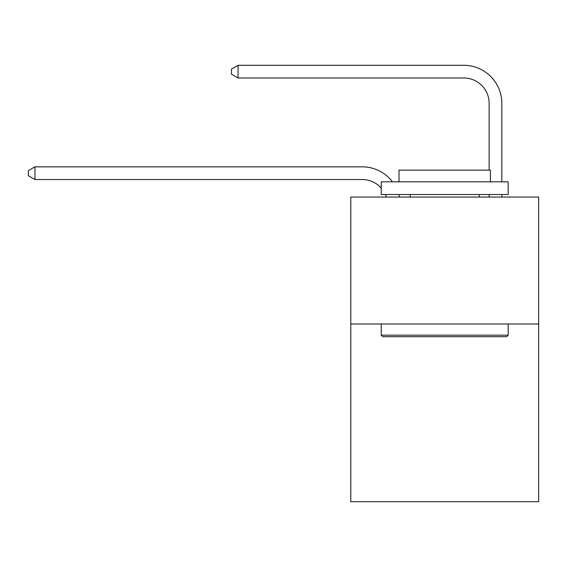 <?xml version="1.0" encoding="UTF-8"?>
<svg xmlns="http://www.w3.org/2000/svg" width="567" height="567" viewBox="0 0 567 567"><rect width="100%" height="100%" fill="white"/><g stroke="black" fill="none" stroke-linecap="round" stroke-linejoin="round"><path stroke-width="0.85" d="M538.65 323.991L538.65 501.71L350.782 501.71L350.782 197.054L538.65 197.054L538.65 323.991L350.782 323.991M362.2 166.84L34.948 166.84L362.2 166.84A38.081 38.081 173.7 0 1 392.477 181.823M489.144 170.143L489.144 103.371A25.387 25.387 82.8 0 0 463.756 77.984L238.055 77.984L231.456 74.178L231.456 69.096L238.055 65.29L463.756 65.29A38.081 38.081 38.8 0 1 501.838 103.371L501.838 181.823M382.768 336.685L381.244 335.168L508.181 335.168L506.664 336.685L382.768 336.685M508.181 181.823L508.181 194.516L381.244 194.516L381.244 181.823L508.181 181.823M399.019 181.823L399.019 170.143L490.412 170.143L490.412 181.823M508.181 323.991L508.181 335.168M381.244 323.991L381.244 335.168M479.243 194.516L479.243 197.054M410.189 194.516L410.189 197.054M489.144 103.371A25.387 25.387 -141.2 0 0 463.756 77.984A25.387 25.387 -141.2 0 1 489.144 103.371A25.387 25.387 -141.2 0 0 463.756 77.984A25.387 25.387 -141.2 0 1 489.144 103.371A25.387 25.387 -141.2 0 0 463.756 77.984A25.387 25.387 -141.2 0 1 489.144 103.371A25.387 25.387 -141.2 0 0 463.756 77.984A25.387 25.387 -141.2 0 1 489.144 103.371A25.387 25.387 -141.2 0 0 463.756 77.984A25.387 25.387 -141.2 0 1 489.144 103.371A25.387 25.387 -141.2 0 0 463.756 77.984A25.387 25.387 -141.2 0 1 489.144 103.371A25.387 25.387 -141.2 0 0 463.756 77.984A25.387 25.387 -141.2 0 1 489.144 103.371A25.387 25.387 -141.2 0 0 463.756 77.984A25.387 25.387 -141.2 0 1 489.144 103.371A25.387 25.387 -141.2 0 0 463.756 77.984A25.387 25.387 -141.2 0 1 489.144 103.371A25.387 25.387 -141.2 0 0 463.756 77.984A25.387 25.387 -141.2 0 1 489.144 103.371A25.387 25.387 -141.2 0 0 463.756 77.984A25.387 25.387 -141.2 0 1 489.144 103.371A25.387 25.387 -141.2 0 0 463.756 77.984A25.387 25.387 -141.2 0 1 489.144 103.371A25.387 25.387 -141.2 0 0 463.756 77.984A25.387 25.387 -141.2 0 1 489.144 103.371A25.387 25.387 -141.2 0 0 463.756 77.984A25.387 25.387 -141.2 0 1 489.144 103.371A25.387 25.387 -141.2 0 0 463.756 77.984A25.387 25.387 -141.2 0 1 489.144 103.371A25.387 25.387 -141.2 0 0 463.756 77.984A25.387 25.387 -141.2 0 1 489.144 103.371A25.387 25.387 -141.2 0 0 463.756 77.984A25.387 25.387 -141.2 0 1 489.144 103.371A25.387 25.387 -141.2 0 0 463.756 77.984A25.387 25.387 -141.2 0 1 489.144 103.371A25.387 25.387 -141.2 0 0 463.756 77.984A25.387 25.387 -141.2 0 1 489.144 103.371A25.387 25.387 -141.2 0 0 463.756 77.984A25.387 25.387 -141.2 0 1 489.144 103.371A25.387 25.387 -141.2 0 0 463.756 77.984A25.387 25.387 -141.2 0 1 489.144 103.371A25.387 25.387 -141.2 0 0 463.756 77.984A25.387 25.387 -141.2 0 1 489.144 103.371A25.387 25.387 -141.2 0 0 463.756 77.984A25.387 25.387 -141.2 0 1 489.144 103.371A25.387 25.387 -141.2 0 0 463.756 77.984A25.387 25.387 -141.2 0 1 489.144 103.371A25.387 25.387 -141.2 0 0 463.756 77.984A25.387 25.387 -141.2 0 1 489.144 103.371A25.387 25.387 -141.2 0 0 463.756 77.984A25.387 25.387 -141.2 0 1 489.144 103.371A25.387 25.387 -141.2 0 0 463.756 77.984A25.387 25.387 -141.2 0 1 489.144 103.371A25.387 25.387 -141.2 0 0 463.756 77.984A25.387 25.387 -141.2 0 1 489.144 103.371A25.387 25.387 -141.2 0 0 463.756 77.984A25.387 25.387 -141.2 0 1 489.144 103.371A25.387 25.387 -141.2 0 0 463.756 77.984A25.387 25.387 -141.2 0 1 489.144 103.371A25.387 25.387 -141.2 0 0 463.756 77.984A25.387 25.387 -141.2 0 1 489.144 103.371A25.387 25.387 -141.2 0 0 463.756 77.984A25.387 25.387 -141.2 0 1 489.144 103.371A25.387 25.387 -141.2 0 0 463.756 77.984A25.387 25.387 -141.2 0 1 489.144 103.371A25.387 25.387 -141.2 0 0 463.756 77.984A25.387 25.387 -141.2 0 1 489.144 103.371A25.387 25.387 -141.2 0 0 463.756 77.984M386.34 197.054A25.387 25.387 -6.3 0 0 385.362 194.516M381.244 188.131A25.387 25.387 -6.3 0 0 362.2 179.533L34.948 179.533L28.35 175.727L28.35 170.653L34.948 166.84L34.948 179.533M398.835 194.516A38.081 38.081 173.7 0 1 399.466 197.054M501.838 194.516L501.838 197.054M489.144 197.054L489.144 194.516M238.055 65.29L238.055 77.984"/></g></svg>
